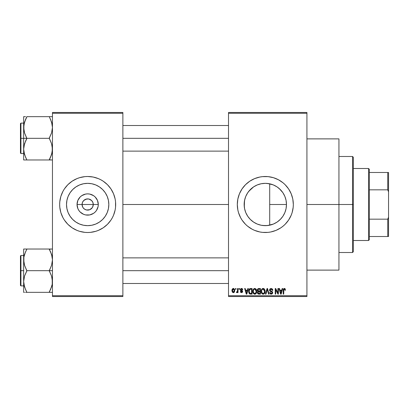 <?xml version="1.0" encoding="UTF-8"?>
<svg xmlns="http://www.w3.org/2000/svg" width="409" height="409" viewBox="0 0 409 409"><rect width="100%" height="100%" fill="white"/><g stroke="black" fill="none" stroke-linecap="round" stroke-linejoin="round"><path stroke-width="0.61" d="M82.761 207.205L82.066 204.5A5.603 5.603 0 0 0 87.669 210.103A5.603 5.603 0 0 0 93.267 204.5L98.293 204.5A10.629 10.629 0 0 1 87.669 215.129A10.629 10.629 0 0 1 77.04 204.5L93.267 204.5A5.603 5.603 0 0 1 87.669 210.103A5.603 5.603 0 0 1 82.066 204.5L82.495 202.358L83.707 200.538L86.575 199.004L88.763 199.004L91.631 200.538L92.843 202.358L93.267 204.5L92.572 207.205M85.016 209.434L86.877 210.047M87.204 210.083L89.811 209.674L86.575 209.996L84.556 209.157L83.012 207.614M84.106 208.825L84.556 209.157M83.334 208.048L83.707 208.462M108.825 204.5A21.156 21.156 0 0 1 87.669 225.656A21.156 21.156 0 0 1 66.509 204.5L66.918 200.374L68.119 196.402L70.077 192.746L72.71 189.541L75.916 186.908L79.571 184.955L83.538 183.748L87.669 183.344L91.795 183.748L95.767 184.955L99.423 186.908L102.628 189.541L105.261 192.746L107.214 196.402L108.421 200.374L108.825 204.5L108.421 208.626L107.214 212.598L105.261 216.254L102.628 219.459L99.423 222.092L95.767 224.045L91.795 225.252L87.669 225.656L83.538 225.252L79.571 224.045L75.916 222.092L72.71 219.459L70.077 216.254L68.119 212.598L66.918 208.626L66.509 204.5A21.156 21.156 0 0 1 87.669 183.344A21.156 21.156 0 0 1 108.825 204.5M114.474 212.614A28.006 28.006 0 0 0 115.675 204.5A28.006 28.006 0 0 1 87.669 232.506A28.006 28.006 0 0 1 59.663 204.5A28.006 28.006 0 0 0 60.864 212.614M60.869 212.644A28.006 28.006 0 0 0 62.955 217.68L64.382 220.062L67.863 224.306L72.107 227.787L76.948 230.374L79.54 231.3L84.924 232.373L87.669 232.506L90.415 232.373L95.798 231.3L98.385 230.374L103.226 227.787L107.475 224.306L110.957 220.062L112.368 217.7A28.006 28.006 0 0 0 114.464 212.644M62.981 217.726A28.006 28.006 0 0 0 64.366 220.037M64.397 220.083A28.006 28.006 0 0 0 110.941 220.083M110.972 220.037A28.006 28.006 0 0 0 112.357 217.726M286.111 200.594L286.474 204.5L286.162 208.115L286.474 204.5A21.156 21.156 0 0 1 265.318 225.656A21.156 21.156 0 0 1 244.158 204.5L244.602 208.805M284.47 213.488L284.833 212.675M284.899 212.506L285.037 212.169M277.859 221.54L280.932 218.779M265.206 225.656L262.614 225.487L267.363 225.558L273.37 224.066M273.304 224.091L274.183 223.713M256.862 223.897L257.195 224.035M247.752 216.295L250.236 219.342L253.662 222.159M253.6 222.118L255.865 223.432M283.115 226.126A28.006 28.006 0 0 0 288.59 220.078L291.193 215.216L292.118 212.629L293.192 207.245L293.325 204.5A28.006 28.006 0 0 1 265.318 232.506A28.006 28.006 0 0 1 237.307 204.5A28.006 28.006 0 0 0 237.844 209.955M237.844 199.045A28.006 28.006 0 0 0 237.307 204.49A28.006 28.006 0 0 1 265.318 176.494A28.006 28.006 0 0 1 293.325 204.5L292.788 199.035L291.193 193.784L288.606 188.938L285.119 184.694L283.084 182.849L278.519 179.802L273.447 177.7L268.064 176.627L262.573 176.627L259.853 177.031L254.597 178.626L249.756 181.213L245.512 184.694L242.031 188.938L239.439 193.784L237.849 199.035L237.307 204.5L237.849 209.965A28.006 28.006 0 0 0 240.61 217.685L242.031 220.062A28.006 28.006 0 0 0 247.522 226.126M240.625 217.721A28.006 28.006 0 0 0 242.021 220.047M247.578 226.172A28.006 28.006 0 0 0 249.735 227.772M249.776 227.803A28.006 28.006 0 0 0 280.855 227.803M280.901 227.772A28.006 28.006 0 0 0 283.054 226.177M288.616 220.042A28.006 28.006 0 0 0 290.007 217.726M290.027 217.68A28.006 28.006 0 0 0 292.783 209.986M292.793 209.94A28.006 28.006 0 0 0 293.325 204.52M306.929 204.5L338.938 204.5L338.938 138.881L338.938 204.5L306.929 204.5M122.879 204.5L228.508 204.5L122.879 204.5M92.327 207.614L89.811 209.674M273.176 224.142L269.7 225.201L265.584 225.656M279.25 220.42L277.977 221.453M276.745 222.307L276.372 222.542M279.817 219.909L279.26 220.415M283.749 214.889L283.299 215.65M282.409 216.969L281.729 217.854M286.162 208.115L286.111 208.401M285.876 209.51L285.242 211.622M244.291 206.862L244.505 200.676M244.505 208.324L244.291 206.877M245.651 212.307L244.689 209.214M246.238 213.646L245.891 212.879M253.314 221.923L250.236 219.342L247.926 216.55M260.906 225.195L258.033 224.362M262.614 225.487L261.555 225.323M228.508 112.475L306.929 112.475L228.508 112.475L228.508 113.278L306.929 113.278L306.929 295.722L228.508 295.722L228.508 112.475M228.508 296.525L306.929 296.525L306.929 112.475L306.929 113.278L228.508 113.278L228.508 295.722L306.929 295.722L306.929 296.525L228.508 296.525L228.508 295.722L228.508 296.525M235.492 288.524L235.492 289.321L235.998 289.321L235.998 288.524L235.492 288.524L235.998 288.524L235.492 288.524L235.492 289.321L235.998 289.321L235.998 288.524L235.998 289.321L235.492 289.321L235.492 288.524M238.984 288.524L238.984 289.321L239.49 289.321L239.49 288.524L238.984 288.524L239.49 288.524L238.984 288.524L238.984 289.321L239.49 289.321L239.49 288.524L239.49 289.321L238.984 289.321L238.984 288.524M247.834 288.524L247.394 290.196L245.63 290.196L245.19 288.524L244.659 288.524L246.279 294.122L246.816 294.122L248.365 288.524L247.834 288.524L248.365 288.524L247.834 288.524L247.394 290.196L245.63 290.196L245.19 288.524L244.659 288.524L246.279 294.122L246.816 294.122L248.365 288.524L246.816 294.122L246.279 294.122L244.659 288.524L245.19 288.524M256.228 289.327L254.766 288.452L253.309 289.306L252.803 291.315C252.716 292.87 253.37 293.831 254.766 294.199C256.187 293.82 256.842 292.839 256.734 291.249L255.957 288.974L254.332 288.503L253.069 289.771L252.895 292.282L254.061 294.035L255.011 294.178L255.886 293.754L256.714 291.745L256.315 289.475M264.597 289.327L263.785 288.585L262.696 288.503L261.678 289.306L261.193 290.794L261.259 292.282L261.903 293.642L263.007 294.194L264.061 293.907L264.705 293.166L265.078 291.745L264.597 289.327L263.135 288.452L261.678 289.306L261.172 291.315C261.08 292.87 261.734 293.831 263.13 294.199C264.551 293.82 265.211 292.839 265.098 291.249L264.597 289.327M271.121 288.452L269.966 288.902L269.536 290.073L269.971 291.182L272.072 292.2L272.026 293.141L271.382 293.529L270.579 293.36L270.191 292.45L269.679 292.522L270.078 293.713L271.213 294.199L272.282 293.759L272.645 292.384L272.087 291.448L270.283 290.681L270.114 289.674L271.325 289.127L271.97 289.49L272.302 290.416L272.808 290.344L272.379 289.01L271.121 288.452L269.536 290.073L270.308 291.407L271.995 292.072L272.154 292.645L271.198 293.544L270.191 292.45L269.679 292.522L271.213 294.199L272.665 292.665L270.047 290.063L271.075 289.107L272.302 290.416L272.808 290.344L271.121 288.452M282.169 288.524L281.729 290.196L279.966 290.196L279.526 288.524L278.994 288.524L280.62 294.122L281.152 294.122L282.701 288.524L282.169 288.524L282.701 288.524L282.169 288.524L281.729 290.196L279.966 290.196L279.526 288.524L278.994 288.524L280.62 294.122L281.152 294.122L282.701 288.524L281.152 294.122L280.62 294.122L278.994 288.524L279.526 288.524M237.849 209.965L238.513 212.629L240.615 217.7L242.031 220.062L245.512 224.306L247.547 226.151L252.113 229.198L254.597 230.374L259.853 231.969L262.573 232.373L268.064 232.373L270.778 231.969L276.034 230.374L280.876 227.787L283.084 226.151L285.119 224.306L288.606 220.062M285.165 288.846L284.209 288.457L283.391 289.097L283.212 294.122L283.723 294.122L283.872 289.357L284.603 289.173L284.961 290.267L285.467 290.196L285.165 288.846L284.367 288.452L283.212 290.324L283.212 294.122L283.723 294.122L283.795 289.526L284.342 289.107L284.961 290.267L285.467 290.196L285.165 288.846L284.367 288.452M277.9 288.524L277.9 293.008L275.758 288.524L275.211 288.524L275.211 294.122L275.717 294.122L275.717 289.633L277.869 294.122L278.411 294.122L278.411 288.524L277.9 288.524L278.411 288.524L277.9 288.524L277.9 293.008L275.758 288.524L275.211 288.524L275.211 294.122L275.717 294.122L275.717 289.633L277.869 294.122L278.411 294.122L278.411 288.524L278.411 294.122L277.869 294.122M267.097 290.063L265.973 294.122L265.436 294.122L267.036 288.524L265.436 294.122L265.973 294.122L267.317 289.178L268.519 294.122L269.045 294.122L267.537 288.524L267.036 288.524L267.537 288.524L267.036 288.524L265.436 294.122L265.973 294.122L267.317 289.178L268.519 294.122L269.045 294.122L267.537 288.524L269.045 294.122L268.519 294.122L267.414 289.618M258.703 288.529L257.936 288.744L257.399 289.531L257.46 290.963L258.013 291.54L257.532 292.215L257.552 293.268L258.304 294.051L260.441 294.122L260.441 288.524L258.866 288.524L260.441 288.524L258.866 288.524L257.312 290.165L258.013 291.54L257.46 292.716L258.861 294.122L260.441 294.122L260.441 288.524L260.441 294.122L258.861 294.122M250.584 288.524L249.648 288.739L249.025 289.465L248.784 292.558L249.756 293.984L252.077 294.122L252.077 288.524L250.584 288.524C249.168 288.815 248.524 289.761 248.657 291.356L249.843 294.02L252.077 294.122L252.077 288.524L252.077 294.122M242.767 289.761L242.256 289.833L242.767 289.761L241.525 288.452L240.61 288.826L240.426 290.405L242.184 291.591L241.525 292.087L240.875 291.433L240.364 291.505L240.696 292.353L242 292.599L242.675 291.74L242.312 290.651L240.829 289.863L240.998 289.194L241.489 289.03L242.256 289.833L242.767 289.761L242.414 288.831L241.647 288.452M237.527 288.524L237.43 291.469L237.102 291.908L236.581 291.868L236.438 292.45L237.046 292.65L237.527 291.944L237.527 292.599L238.038 292.599L238.038 288.524L237.527 288.524L238.038 288.524L237.527 288.524L237.43 291.469L236.581 291.868L236.438 292.45L236.918 292.67L237.527 291.944L237.527 292.599L238.038 292.599L238.038 288.524L238.038 292.599L237.527 292.599M233.345 288.452L232.194 289.194L231.923 290.6L232.307 292.108L233.345 292.67L234.014 292.471L234.602 291.683L234.485 289.178L233.345 288.452L231.923 290.6L233.345 292.67L234.761 290.559L233.345 288.452M276.745 186.693L273.161 184.848L267.348 183.442L269.194 183.702M265.594 183.344L267.338 183.436M262.609 183.518L261.555 183.677M257.481 184.848L260.901 183.81M257.179 184.97L253.846 186.719L256.867 185.103M251.98 188.074L253.314 187.077M251.095 188.835L248.713 191.386L253.6 186.882M247.384 193.268L247.609 192.92M247.926 192.45L248.703 191.397M246.249 195.338L245.896 196.11M245.349 197.501L245.651 196.698M286.08 200.425L286.474 204.5L269.7 204.5L269.7 183.799L269.7 204.5L286.474 204.5A21.156 21.156 0 0 0 265.318 183.344A21.156 21.156 0 0 0 244.158 204.5L244.567 200.374L245.768 196.402L247.726 192.746L250.354 189.541L253.56 186.908L257.22 184.955L261.187 183.748L265.318 183.344L269.444 183.748L273.411 184.955L277.072 186.908L280.277 189.541L282.91 192.746L284.863 196.402L286.07 200.374L286.474 204.5L286.07 208.626L284.863 212.598L282.91 216.254L280.277 219.459L277.072 222.092L273.411 224.045L269.444 225.252L265.318 225.656L261.187 225.252L257.22 224.045L253.56 222.092L250.354 219.459L247.726 216.254L245.768 212.598L244.567 208.626L244.158 204.5L244.694 199.776L245.344 197.516M244.602 200.19L244.689 199.786M285.037 196.836L285.876 199.505M283.294 193.345L284.47 195.507M280.937 190.231L282.414 192.036M277.972 187.542L279.812 189.086M274.219 185.308L276.366 186.458M93.267 204.5L82.066 204.5A5.603 5.603 0 0 1 87.669 198.897A5.603 5.603 0 0 1 93.267 204.5A5.603 5.603 0 0 0 87.669 198.897A5.603 5.603 0 0 0 82.066 204.5L77.04 204.5L77.848 200.436L80.154 196.985L81.764 195.666L85.593 194.076L87.669 193.871L89.74 194.076L93.574 195.666L95.185 196.985L97.485 200.436L98.293 204.5L98.088 206.576L96.504 210.405L95.185 212.015L93.574 213.334L89.74 214.924L85.593 214.924L83.6 214.316L80.154 212.015L78.835 210.405L77.848 208.564L77.04 204.5A10.629 10.629 0 0 1 87.669 193.871A10.629 10.629 0 0 1 98.293 204.5L93.267 204.5M52.459 296.525L122.879 296.525L122.879 295.722L52.459 295.722L52.459 113.278L122.879 113.278L122.879 295.722L122.879 112.475L52.459 112.475L122.879 112.475L122.879 113.278L52.459 113.278L52.459 112.475L52.459 295.722L122.879 295.722L122.879 296.525L52.459 296.525L52.459 295.722L52.459 296.525M112.368 217.7L113.544 215.216L115.139 209.965L115.542 207.245L115.542 201.755L115.139 199.035L113.544 193.784L110.957 188.938L107.475 184.694L103.226 181.213L100.87 179.802L98.385 178.626L93.134 177.031L87.669 176.494L84.924 176.627L79.54 177.7L76.948 178.626L72.107 181.213L67.863 184.694L64.382 188.938L62.966 191.3L60.864 196.371L59.796 201.755L59.663 204.5L59.796 207.245L60.864 212.629L62.966 217.7M338.938 270.119L338.938 204.5L338.938 270.119L306.929 270.119M293.325 204.48A28.006 28.006 0 0 0 292.793 199.06M292.783 199.014A28.006 28.006 0 0 0 290.027 191.32M290.007 191.274A28.006 28.006 0 0 0 288.616 188.958M288.59 188.922A28.006 28.006 0 0 0 283.115 182.874M283.054 182.823A28.006 28.006 0 0 0 280.901 181.228M280.855 181.197A28.006 28.006 0 0 0 249.776 181.197M249.735 181.228A28.006 28.006 0 0 0 247.578 182.828M247.522 182.874A28.006 28.006 0 0 0 242.036 188.927L240.615 191.3A28.006 28.006 0 0 0 237.849 199.025L238.513 196.371M242.021 188.953A28.006 28.006 0 0 0 240.625 191.279M291.193 193.784L290.017 191.3M285.119 184.694L283.084 182.849M257.184 177.7L254.597 178.626M239.439 193.784L239.199 194.382M237.445 207.245L237.532 208.028M238.513 212.629L240.615 217.7M245.512 224.306L247.547 226.151M257.184 231.3L257.91 231.509M273.447 231.3L276.034 230.374M258.033 184.633L257.246 184.94M267.348 183.442L264.981 183.344M278.355 187.838L277.655 187.312M282.885 192.711L279.25 188.58M284.833 196.325L282.946 192.803M286.055 200.308L284.899 196.494M60.864 196.386A28.006 28.006 0 0 0 59.663 204.5A28.006 28.006 0 0 1 87.669 176.494A28.006 28.006 0 0 1 115.675 204.5A28.006 28.006 0 0 0 114.474 196.386M114.464 196.356A28.006 28.006 0 0 0 112.383 191.32M112.357 191.274A28.006 28.006 0 0 0 110.972 188.963M110.941 188.917A28.006 28.006 0 0 0 64.397 188.917M64.366 188.963A28.006 28.006 0 0 0 62.981 191.274M62.955 191.32A28.006 28.006 0 0 0 60.869 196.356M107.475 184.694L106.836 184.081M79.54 177.7L76.948 178.626M61.795 193.784L61.667 194.096M67.863 224.306L68.497 224.919M95.798 231.3L98.385 230.374M113.544 215.216L113.671 214.904M105.583 193.247L105.266 192.751M99.423 186.908L95.767 184.955M76.411 186.586L75.921 186.903M70.077 192.746L68.119 196.402M69.755 215.753L70.072 216.249M75.916 222.092L79.571 224.045M98.922 222.414L99.418 222.097M105.261 216.254L107.214 212.598M83.012 201.386L82.761 201.795M88.129 198.917L85.527 199.326M90.323 199.566L88.462 198.953M91.227 200.175L90.783 199.843M92.005 200.952L91.631 200.538M92.572 201.795L92.327 201.386M285.467 290.196L284.95 290.083M284.904 289.72L284.158 289.132M284.342 289.107L283.774 289.618M283.795 289.526L283.723 290.278L283.795 289.526M283.723 294.122L283.212 294.122L283.212 290.165M283.222 290.012L283.248 289.7M283.299 289.393L283.386 289.107M285.012 288.672L284.598 288.473M280.773 293.212L280.139 290.85L281.556 290.85L280.85 293.539L280.564 292.389L280.814 293.376M280.64 292.675L280.139 290.85L281.556 290.85L280.85 293.539M275.717 294.122L275.211 294.122L275.211 288.524L275.758 288.524M272.338 288.959L272.532 289.224M272.711 289.638L272.777 289.94M272.808 290.344L272.302 290.416L271.97 289.49M271.331 289.127L270.686 289.158M270.155 289.587L270.063 289.863M270.063 289.869L270.144 290.502M270.881 290.983L271.141 291.07M271.581 291.213L271.97 291.382M272.087 291.453L272.414 291.781M272.46 291.852L272.578 292.108M272.645 292.962L272.578 293.243M272.568 293.268L272.282 293.759M270.594 294.081L270.318 293.928M269.782 293.156L269.71 292.839M269.679 292.522L270.191 292.45L270.231 292.752M270.784 293.473L270.523 293.314M270.809 293.483L271.387 293.529M272.026 293.141L272.138 292.829M272.149 292.772L271.821 291.934M271.06 291.663L271.995 292.072L272.154 292.645L271.995 292.072L271.193 291.699L271.617 291.837M269.72 290.865L269.577 290.487M269.536 290.073L269.562 289.756M264.807 289.73L264.981 290.232M264.986 290.252L265.073 290.753M265.078 291.765L265.022 292.215M265.017 292.236L265.078 291.745M264.92 292.634L264.833 292.895M264.056 293.913L263.8 294.056M262.89 294.178L262.573 294.097M261.172 291.315L261.177 291.055M261.198 290.768L261.274 290.283M262.287 288.682L262.69 288.509M263.365 288.463L263.779 288.58M263.984 288.688L264.326 288.979L263.984 288.688M262.813 293.498L261.893 292.604L262.721 293.468M262.598 289.229L263.043 289.107M264.015 289.485L263.135 289.107L264.587 291.239L263.989 293.197L264.587 291.239C264.705 292.476 264.219 293.243 263.125 293.544L261.893 292.604L261.678 291.336C261.586 290.139 262.072 289.398 263.135 289.107L263.846 289.337M263.846 293.319L263.222 293.539M261.678 291.336L261.729 291.98L261.678 291.336M261.847 290.155L261.964 289.889M264.587 291.239L264.577 290.881L264.587 291.239M264.429 290.16L264.577 290.881M258.575 294.107L258.309 294.056M258.002 293.902L257.67 293.524M257.552 293.263L257.481 292.997M258.013 291.54L257.317 290.007M257.333 289.838L257.404 289.516M257.849 289.884L258.324 289.25L257.839 290.375L258.324 289.25L259.935 289.178L259.935 291.142L258.928 291.142L257.849 289.884M258.841 293.468L257.967 292.624L258.442 291.852L259.935 291.796L259.935 293.468L258.82 293.463M258.442 291.852L258.979 291.796L258.442 291.852L257.982 292.824L258.14 292.052M258.12 290.932L258.503 291.111L257.839 290.375M258.979 291.796L259.935 291.796L259.935 293.468L259.045 293.468M256.443 289.73L256.617 290.252M256.714 291.765L256.653 292.236M256.555 292.634L256.463 292.895M255.697 293.907L255.436 294.056M254.521 294.178L254.209 294.097M252.828 290.799L252.91 290.288M253.923 288.682L254.551 288.463M255.615 288.688L255.962 288.974M254.659 293.539L253.723 292.967L254.95 293.529L253.529 292.604L253.314 291.336C253.222 290.139 253.708 289.398 254.771 289.107L256.223 291.239C256.341 292.476 255.85 293.243 254.761 293.544L254.556 293.524M255.645 289.485L254.863 289.107L255.712 289.557L256.208 290.881M255.477 293.319L256.223 291.239L255.957 292.732L255.313 293.417M254.234 289.229L254.679 289.107M253.483 290.155L253.314 291.336L253.595 289.889M256.065 290.16L255.712 289.557M250.651 294.122L249.843 294.02L250.651 294.122M249.239 293.565L249.843 294.02M249.03 293.227L248.784 292.563M248.703 292.128L248.667 291.75M248.917 289.715L249.142 289.255M249.045 289.424L249.648 288.739M249.301 292.476L249.204 291.995M249.689 289.47L249.168 291.361L249.372 289.991L250.651 289.178L251.566 289.178L251.566 293.468L249.94 293.36L249.168 291.361L249.301 290.226M249.372 289.991L249.781 289.393M250.354 289.194L251.566 289.178L251.566 293.468L250.027 293.396M250.482 293.468L249.531 292.982L250.666 293.468M249.178 291.014L249.193 291.924M249.556 289.628L249.899 289.321M246.305 292.675L245.804 290.85L247.22 290.85L246.509 293.539L245.804 290.85L247.22 290.85L246.412 293.11M246.612 293.008L246.561 293.273M242.154 288.606L242.414 288.831M241.637 289.045L242.256 289.833L242 289.219M240.814 289.536L241.489 289.03L241.003 289.189M240.957 290.058L240.799 289.664L241.433 290.257L240.809 289.766M240.364 291.505L240.875 291.433L240.364 291.505L241.545 292.67L242.69 291.51L241.433 290.257M240.553 292.169L240.385 291.658M240.875 291.433L241.525 292.087L240.875 291.433L240.983 291.801M241.371 292.072L241.975 291.985M242.169 291.704L241.525 292.087L242.184 291.591L241.213 290.947M242.184 291.591L241.949 291.213M241.525 288.452L240.293 289.766L241.438 291.019M240.334 290.155L240.293 289.884M240.308 289.521L240.615 288.82M237.384 291.607L236.581 291.868L236.949 291.944L236.581 291.868L236.949 291.944L236.581 291.868L236.438 292.45L236.918 292.67L236.438 292.45L236.918 292.67L237.481 292.062M237.092 291.914L237.476 291.264M237.43 291.469L237.506 291.055M233.519 288.463L233.861 288.56M234.623 289.516L234.751 290.206M233.784 292.588L233.529 292.655M231.939 290.242L231.98 289.884M232.777 288.585L233.166 288.463M234.255 290.564L233.421 292.082L232.445 290.809L233.329 289.03L234.245 290.313L233.974 291.735L234.255 290.564M234.219 290.042L234.127 289.684M234.086 289.587L234.245 290.313M281.08 292.481L281.014 292.742M258.851 289.178L259.935 289.178L259.935 291.142L258.928 291.142M255.139 293.488L254.858 293.539M246.745 292.481L246.678 292.742M368.545 168.493L369.342 169.29L369.342 172.491L369.342 169.29L368.545 168.493L353.34 168.493L368.545 168.493L368.545 240.507L353.34 240.507L368.545 240.507L368.545 168.493M369.342 239.71L368.545 240.507L369.342 239.71L369.342 236.509L369.342 239.71M369.342 189.832L369.342 219.168L369.342 172.491L369.342 189.832L387.747 189.832L388.55 191.872L388.55 217.128L387.747 219.168L369.342 219.168L369.342 236.509L369.342 219.168L387.747 219.168L387.747 236.509L388.55 236.509L388.55 217.128L388.55 236.509L387.747 236.509L387.747 219.168L388.55 217.128L388.55 172.491L369.342 172.491L387.747 172.491L387.747 189.832L387.747 172.491L388.55 172.491L388.55 191.872L387.747 189.832L369.342 189.832M369.342 236.509L387.747 236.509L369.342 236.509M352.543 204.5L353.34 204.5L353.34 157.286L353.34 251.714L353.34 204.5L352.543 204.5L352.543 156.489L352.543 204.5L338.938 204.5L352.543 204.5L352.543 252.511L352.543 204.5M269.7 204.5L269.7 225.201L269.7 204.5M25.476 119.638L26.851 116.672L49.259 116.672L51.56 122.046L52.459 127.496L51.575 132.915L49.259 138.324L26.851 138.324L24.55 132.951L23.65 127.496L23.65 138.324L49.259 138.324L51.56 143.692L52.224 146.376L52.224 151.897M50.634 157.005L49.259 159.97L26.851 159.97L24.55 154.602L23.65 149.147L24.535 143.728L26.851 138.579L24.55 132.951L23.886 130.267L23.88 124.745M24.213 123.196L26.851 116.672L52.459 116.672L49.259 116.672L51.56 122.046L52.459 127.496L51.575 132.915L49.259 138.063L51.56 143.692L52.459 149.147L51.575 154.566L52.224 151.918L50.552 157.194L51.575 154.566L49.259 159.714L50.552 157.194M52.229 159.97L50.552 159.97M23.65 123.119L20.931 123.119L20.931 153.528L20.45 153.048L20.45 123.6L20.45 138.324L20.931 138.324L20.931 123.119L20.931 138.324L23.65 138.324L23.65 159.97L51.57 159.97L49.259 159.714M26.258 158.62L24.55 154.602L23.65 149.147L23.65 159.97M25.557 119.454L23.886 124.725L24.535 122.076L26.851 116.933M25.562 116.672L23.65 116.672L23.65 138.324L20.931 138.324L20.931 153.528L20.931 138.324L20.45 138.324L20.45 123.6L20.931 123.119M24.535 154.561L24.197 153.395M51.907 153.416L51.575 154.561M51.907 123.247L51.565 122.061M122.879 138.324L228.508 138.324L122.879 138.324M23.88 124.765L24.535 122.081L23.65 127.496L23.65 116.672L24.54 116.672M25.465 156.984L23.886 151.918M50.644 119.658L52.224 124.725M20.45 138.324L20.45 153.048L20.45 138.324M24.54 159.97L25.562 159.97M26.851 159.97L25.557 157.194M25.557 141.11L26.851 138.324L23.65 138.324L23.65 149.147L23.88 146.417L25.557 141.11M24.192 123.283L23.886 124.725M51.917 153.365L52.224 151.918M52.229 151.877L51.575 154.566M49.852 118.022L50.552 119.454M49.852 116.672L50.547 116.672M50.634 289.362L49.259 292.067L51.56 286.954L52.229 284.235L51.575 286.919L52.224 284.255M52.459 249.03L49.259 249.03L51.56 254.398L52.459 259.853L51.575 265.272L49.259 270.676L26.851 270.676L24.55 265.308L23.886 262.624L23.88 257.103M25.562 249.03L49.259 249.03L26.851 249.03L24.55 254.398L23.886 257.082L24.55 254.398L26.851 249.03L23.88 249.03M51.897 285.804L49.259 292.328L26.851 292.328L24.55 286.954L23.65 281.504L24.535 276.085L26.851 270.937L24.55 265.308L23.65 259.853L23.65 249.03L23.65 259.853L23.88 257.123L25.476 251.995M25.465 289.342L23.886 284.275L23.65 281.504L23.65 259.853L23.65 281.504L24.535 276.085L26.851 270.676L52.459 270.676L49.259 270.676L51.56 276.049L52.459 281.504L52.229 284.235L50.552 289.546M52.229 292.328L50.547 292.328L52.229 292.328M23.88 292.328L24.545 292.328L23.65 292.328L24.545 292.328L23.65 292.328L23.65 281.504L23.65 292.328M24.203 255.584L24.535 254.439M24.197 285.753L24.545 286.939M51.907 255.605L51.565 254.413M50.644 252.016L52.224 257.082L52.459 259.853L51.575 265.272L49.259 270.937L51.56 276.049L52.224 278.733L52.229 284.235M51.575 254.434L51.907 255.584L51.575 254.439M228.508 270.676L122.879 270.676L228.508 270.676M20.931 270.676L20.931 285.881L20.931 270.676L20.45 270.676L20.45 255.952L20.931 255.472L20.931 285.881L20.45 285.4L20.45 270.676L23.65 270.676L20.931 270.676L20.931 255.472L20.931 270.676M26.258 290.978L24.55 286.954L23.886 284.275M51.57 249.03L49.259 249.286L51.56 254.398L52.224 257.082M26.258 292.328L51.57 292.328M20.45 270.676L20.45 255.952L20.45 270.676M23.88 257.123L24.535 254.434M24.192 255.635L23.886 257.082M26.851 249.286L25.557 251.806M25.557 292.328L26.851 292.328L25.557 289.546M49.852 250.38L50.552 251.806M49.259 249.03L50.547 249.03M51.917 285.717L52.224 284.275M49.259 292.067L50.547 292.328M306.929 138.881L338.938 138.881M338.938 156.489L352.543 156.489L353.34 157.286M338.938 252.511L352.543 252.511L353.34 251.714M228.508 125.517L122.879 125.517M228.508 151.126L122.879 151.126M23.65 153.528L20.931 153.528M122.879 283.483L228.508 283.483M122.879 257.874L228.508 257.874M23.65 285.881L20.931 285.881M23.65 255.472L20.931 255.472"/></g></svg>
